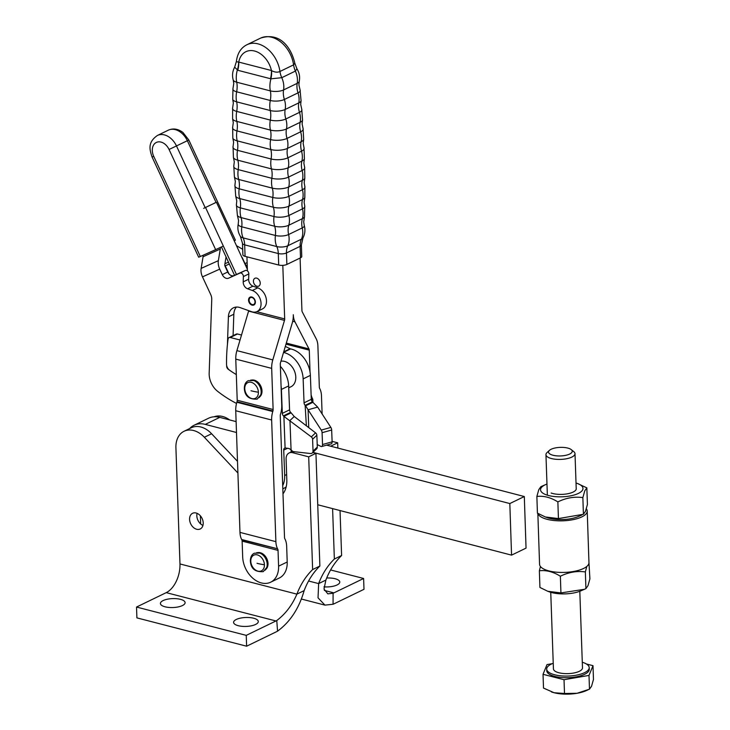 <?xml version="1.0" encoding="UTF-8"?>
<svg xmlns="http://www.w3.org/2000/svg" width="730" height="730" viewBox="0 0 730 730"><rect width="100%" height="100%" fill="white"/><g stroke="black" fill="none" stroke-linecap="round" stroke-linejoin="round"><path stroke-width="1.09" d="M553.231 663.269A21.27 7.692 -2 0 0 551.332 664.081A21.27 7.692 -2 0 0 546.697 669.109L546.761 670.733A21.27 7.692 -2 0 0 561.124 677.486A21.27 7.692 -2 0 0 584.639 674.283A21.27 7.692 -2 0 0 589.265 669.255L589.21 667.621A21.27 7.692 -2 0 0 582.284 662.247M546.697 669.109A21.27 7.692 -2 0 0 561.069 675.852A21.27 7.692 -2 0 0 584.575 672.659A21.27 7.692 -2 0 0 589.21 667.621M588.061 689.832L585.971 690.753A23.26 8.413 178 0 1 577.065 693.281L589.484 689.184L591.546 686.255L593.472 679.457L592.997 665.678L586.382 663.971M550.748 592.304L553.431 668.872A14.536 5.256 -2 0 0 563.25 673.489A14.536 5.256 -2 0 0 579.319 671.299A14.536 5.256 -2 0 0 582.485 667.859L579.803 591.282M549.398 450.383L547.007 452.582A14.536 5.256 -2 0 0 545.949 454.662A14.536 5.256 -2 0 0 555.767 459.27A14.536 5.256 -2 0 0 571.836 457.089A14.536 5.256 -2 0 0 575.003 453.649A14.536 5.256 -2 0 0 573.789 451.651L571.252 449.616A11.862 4.289 178 0 1 569.655 454.051A11.862 4.289 178 0 1 554.398 455.547A11.862 4.289 178 0 1 549.398 450.383A11.862 4.289 178 0 1 551.114 449.269A11.862 4.289 178 0 1 571.252 449.616M552.199 663.68L547.016 664.574L543.029 674.31L543.512 688.08L554.07 692.724L564.5 693.5L577.065 693.281A23.26 8.413 178 0 1 554.07 692.724A23.26 8.413 178 0 1 551.542 691.958A23.26 8.413 178 0 1 551.451 691.921M543.029 674.31L564.025 679.721L564.5 693.5M564.025 679.721L589 675.414L589.484 689.184M589 675.414L592.997 665.678M586.345 508.801A24.71 8.961 178.1 0 1 587.221 511.027L588.955 562.62A24.71 8.961 178.1 0 1 583.644 568.433A24.71 8.961 178.1 0 1 556.296 572.165A24.71 8.961 178.1 0 1 539.561 564.281L537.846 513.373M587.221 511.027A24.71 8.961 178.1 0 1 581.91 516.849A24.71 8.961 178.1 0 1 555.521 520.663A24.71 8.961 178.1 0 1 537.928 513.418M588.946 562.474L589.904 578.872L587.979 585.679L585.916 588.617L584.411 589.302L560.932 592.915L547.81 591.291L539.926 587.458L539.37 570.778C546.277 569.984 553.276 571.809 560.366 576.235C568.606 572.192 576.937 570.76 585.36 571.937L586.801 566.453M582.859 497.605L583.416 514.285L558.432 518.583L545.31 516.959L537.426 513.126L536.869 496.446C543.777 495.652 550.785 497.477 557.866 501.902C566.115 497.86 574.437 496.427 582.859 497.605L584.785 490.797L586.847 487.859L577.257 483.406A21.225 7.692 -1.9 0 0 576.025 483.005M546.971 484.027A21.225 7.692 -1.9 0 0 545.912 484.464L540.857 486.691L538.795 489.629L536.869 496.446M545.912 484.464A21.225 7.692 -1.9 0 0 540.784 488.58A21.225 7.692 -1.9 0 0 558.605 496.82A21.225 7.692 -1.9 0 0 582.732 489.648A21.225 7.692 -1.9 0 0 577.257 483.406M586.847 487.859L587.413 504.539L585.478 511.347L583.416 514.285M576.207 488.133A14.536 5.274 178.1 0 1 576.125 489.483A14.536 5.274 178.1 0 1 572.612 492.303A14.536 5.274 178.1 0 1 551.141 493.024M558.432 518.583L557.866 501.902M581.91 514.969L578.37 516.521A21.225 7.692 178.1 0 1 547.025 517.57L545.31 516.959M585.36 571.937L585.916 588.617M560.366 576.235L560.932 592.915M540.428 566.507L539.37 570.778M584.411 589.302L580.87 590.853A21.225 7.692 178.1 0 1 549.526 591.902L547.81 591.291M326.693 578.023A12.355 4.471 178 0 1 339.769 582.029A12.355 4.471 178 0 1 337.077 584.958A12.355 4.471 178 0 1 323.938 586.856M202.949 525.417A8.723 6.296 64.1 0 1 196.826 515.864A8.723 6.296 64.1 0 1 197.1 513.345M203.214 522.899A8.723 6.296 -115.9 0 0 199.482 514.905A8.723 6.296 -115.9 0 0 192.592 513.29A8.723 6.296 -115.9 0 0 189.581 519.377A8.723 6.296 -115.9 0 0 193.313 527.37A8.723 6.296 -115.9 0 0 200.202 528.985A8.723 6.296 -115.9 0 0 203.214 522.899M312.768 452.509L315.935 453.33L319.877 566.042L312.632 569.555L308.699 456.843L292.63 452.691A8.723 6.296 -115.9 0 0 289.107 452.974A8.723 6.296 -115.9 0 0 287.894 453.832A8.723 6.296 -115.9 0 0 286.096 459.06L286.826 479.92A26.161 18.889 64.1 0 1 282.994 493.836M182.418 605.562A12.355 4.471 -2 0 0 185.11 602.642A12.355 4.471 -2 0 0 176.769 598.719A12.355 4.471 -2 0 0 163.109 600.58A12.355 4.471 -2 0 0 160.418 603.5A12.355 4.471 -2 0 0 168.758 607.424A12.355 4.471 -2 0 0 182.418 605.562M255.6 624.451A12.355 4.471 -2 0 0 258.292 621.531A12.355 4.471 -2 0 0 249.943 617.607A12.355 4.471 -2 0 0 236.283 619.469A12.355 4.471 -2 0 0 233.591 622.389A12.355 4.471 -2 0 0 241.94 626.313A12.355 4.471 -2 0 0 255.6 624.451M246.621 646.205L276.332 631.797A34.885 20.586 104.5 0 0 277.555 631.158C290.184 621.887 299.045 608.382 304.145 590.625L296.9 594.138C292.146 605.216 285.43 614.012 276.77 620.536A23.26 13.724 -75.5 0 1 275.958 620.965L246.247 635.365L136.528 607.05L136.902 617.881L246.621 646.205L246.247 635.365M136.528 607.05L166.239 592.641A23.26 13.724 104.5 0 0 179.972 563.952L175.912 447.745A23.606 17.036 -115.9 0 1 184.07 431.266L191.315 427.753A23.606 17.036 64.1 0 1 211.6 433.748L237.505 461.351M319.877 566.042A104.664 75.537 -115.9 0 0 304.145 590.625M179.972 563.952L296.9 594.138A104.664 75.537 64.1 0 1 312.632 569.555M237.907 473.013L204.354 437.261A23.606 17.036 -115.9 0 0 184.07 431.266M315.935 453.33L308.699 456.843M363.613 578.479L363.996 589.311L334.276 603.71A34.885 20.586 -75.5 0 1 333.062 604.258L324.932 605.115L318.034 597.824L318.636 583.598L325.872 580.095L324.01 589.083L327.834 593.855L333.09 593.235A23.26 13.724 104.5 0 0 333.902 592.879L363.613 578.479L330.599 569.957M332.597 508.618L334.358 559.025A104.664 75.537 -115.9 0 0 318.636 583.598L308.58 581.007M334.358 559.025L341.603 555.512L340.034 510.553M325.872 580.095A104.664 75.537 64.1 0 1 341.603 555.512M200.668 523.957L200.385 515.827M229.64 419.933A23.606 17.036 -115.9 0 0 214.018 416.803M337.853 448.065L337.671 442.8L332.104 441.358M330.663 446.194L337.671 442.8M189.645 428.565A27.694 19.984 64.1 0 1 194.071 425.262A27.694 19.984 64.1 0 1 205.285 424.385L219.776 417.368A27.694 19.984 -115.9 0 0 208.561 418.235L194.071 425.262M317.732 504.758L511.557 555.138L509.823 503.554L312.915 452.363M236.493 432.498L205.285 424.385M509.823 503.554L524.313 496.537L326.62 445.145M236.118 421.612L219.776 417.368M511.557 555.138L526.047 548.12L524.313 496.537M283.541 352.453A23.26 16.79 64.1 0 1 303.142 378.888L304.054 402.832A2.911 2.099 -115.9 0 0 304.364 404.174A2.911 2.099 -115.9 0 0 305.14 405.332L312.376 401.829A2.911 2.099 64.1 0 1 311.61 400.66A2.911 2.099 64.1 0 1 311.29 399.328L310.378 375.384A23.26 16.79 -115.9 0 0 290.631 348.913A2.911 2.099 64.1 0 1 290.367 348.84A2.911 2.099 64.1 0 1 290.102 348.73L283.724 351.814M322.085 432.698L331.666 430.016A2.911 1.506 -105.6 0 0 331.429 428.647A2.911 1.506 -105.6 0 0 330.854 427.406L321.273 430.098A2.911 1.506 74.4 0 1 321.848 431.33A2.911 1.506 74.4 0 1 322.085 432.698L322.532 444.534A2.911 1.506 74.4 0 1 322.122 446.222A2.911 1.506 74.4 0 1 321.674 446.532A2.911 1.506 74.4 0 1 320.99 446.441L317.212 444.561M280.959 361.186A13.843 9.992 64.1 0 1 295.787 377.072A13.843 9.992 64.1 0 1 290.996 386.736L288.724 387.84M280.375 366.341A23.26 16.79 64.1 0 1 288.651 385.915L289.564 409.858A2.911 2.099 -115.9 0 0 289.883 411.2A2.911 2.099 -115.9 0 0 290.649 412.359L291.133 412.851L283.888 416.365L311.309 436.887L315.579 432.853A2.911 2.509 46.6 0 1 316.856 435.235L317.304 447.07L313.042 451.103A2.911 2.509 46.6 0 1 312.33 452.919A2.911 2.509 46.6 0 1 312.321 452.938A2.911 2.509 46.6 0 1 310.433 453.522L293.825 451.669A2.911 2.509 46.6 0 1 291.471 450.118L289.116 448.53L285.092 447.946A2.911 2.099 64.1 0 0 284.727 448.074A2.911 2.099 64.1 0 0 284.298 448.375A2.911 2.099 64.1 0 0 283.724 450.118L284.682 475.495L286.635 474.555M290.649 412.359L283.404 415.872A2.911 2.099 64.1 0 1 282.638 414.704A2.911 2.099 64.1 0 1 282.318 413.363L281.406 389.428A23.26 16.79 -115.9 0 0 281.068 386.033M316.856 435.235L312.586 439.259A2.911 2.509 -133.4 0 0 311.309 436.887M236.036 334.249A2.911 2.099 64.1 0 1 236.292 334.094A2.911 2.099 64.1 0 1 237.46 333.993L230.215 337.506A2.911 2.099 -115.9 0 0 229.047 337.598A2.911 2.099 -115.9 0 0 228.791 337.753A2.911 2.099 -115.9 0 0 228.07 339.121A174.433 125.898 64.1 0 0 226.528 364.233A5.813 4.197 -115.9 0 0 227.377 367.573A5.813 4.197 -115.9 0 0 229.576 370.192A83.731 60.435 64.1 0 0 236.31 374.563A87.217 62.953 64.1 0 1 228.152 369.179A2.911 2.099 64.1 0 1 226.674 366.095L226.692 365.675M321.674 446.532L331.256 443.84A2.911 1.506 -105.6 0 0 331.712 443.539A2.911 1.506 -105.6 0 0 332.123 441.851L322.532 444.534M312.33 452.919L316.601 448.886A2.911 2.509 -133.4 0 0 317.304 447.07M312.586 439.259L313.042 451.103M312.376 401.829L317.659 407.094L308.078 409.776L321.273 430.098M331.666 430.016L332.123 441.851M230.215 337.506L240.042 339.998M283.404 415.872L283.888 416.365L285.092 447.946M282.702 485.642A23.26 16.79 -115.9 0 0 284.682 475.495M237.46 333.993L241.511 335.024M291.06 449.57L289.956 420.526L294.226 416.492L291.133 412.851M294.226 416.492L315.579 432.853M291.078 449.589L291.17 451.97M286.16 486.883A23.26 16.79 64.1 0 1 283.897 488.306L282.811 488.826M285.32 346.431L290.102 348.73M308.754 427.625L308.078 409.776L305.615 405.825L312.86 402.321M317.659 407.094L330.854 427.406M305.14 405.332L306.381 425.809M256.969 286.26A4.362 3.148 -115.9 0 0 258.73 286.123A4.362 3.148 -115.9 0 0 260.072 281.944A4.362 3.148 -115.9 0 0 256.686 278.13A4.362 3.148 -115.9 0 0 254.925 278.276A4.362 3.148 -115.9 0 0 253.584 282.455A4.362 3.148 -115.9 0 0 256.969 286.26M248.693 310.661A2.911 1.715 104.5 0 1 248.583 311.117L236.903 350.628A16.753 9.891 -75.5 0 0 235.772 359.114L237.213 400.25A2.911 1.715 104.5 0 1 237.013 401.728L236.858 402.248A16.753 9.891 -75.5 0 0 235.735 410.734L239.978 532.389A16.753 9.891 -75.5 0 0 241.657 539.516L241.84 539.881A2.911 1.715 104.5 0 1 242.132 541.112L242.679 556.908A22.968 16.58 -115.9 0 0 248.465 573.397A22.968 16.58 -115.9 0 0 270.648 582.212A22.968 16.58 -115.9 0 0 278.586 566.179L287.209 562L286.662 546.204A16.753 9.891 104.5 0 0 284.992 539.078L284.8 538.713A2.911 1.715 -75.5 0 1 284.517 537.481L280.265 415.817A2.911 1.715 -75.5 0 1 280.457 414.348L280.612 413.828A16.753 9.891 104.5 0 0 281.743 405.342L280.302 364.197A2.911 1.715 -75.5 0 1 280.502 362.728L292.183 323.217A16.753 9.891 104.5 0 0 293.305 314.74A16.753 9.891 -75.5 0 0 294.975 321.866L292.684 321.273M265.893 569.29A9.444 6.816 -115.9 0 0 268.019 563.451A9.444 6.816 -115.9 0 0 257.809 552.619M259.862 396.737A9.444 6.816 -115.9 0 0 261.997 390.897A9.444 6.816 -115.9 0 0 251.786 380.065M270.447 78.712A17.447 10.293 104.5 0 0 271.259 74.579A17.447 10.293 104.5 0 0 271.441 70.518L238.765 62.087A17.447 10.293 -75.5 0 1 238.582 66.147A17.447 10.293 -75.5 0 1 237.779 70.281L270.93 78.831L281.771 77.69L295.394 71.084L296.918 68.775C299.364 72.671 300.13 76.887 299.218 81.431A9.417 3.404 178 0 1 297.192 83.339A17.447 12.593 -115.9 0 0 296.955 86.989A17.447 12.593 -115.9 0 0 297.019 88.001A17.447 12.593 -115.9 0 0 298.013 92.874A10.037 3.632 -2 0 0 300.076 89.982L298.908 84.881L299.218 81.431M234.54 275.32L221.455 246.959M203.633 208.369L216.427 202.256L247.37 269.297M214.501 203.104L216.427 202.256M236.456 274.462L205.559 207.521M246.932 256.832L247.424 270.912M278.705 265.026L278.303 253.547A5.813 2.099 -2 0 0 286.47 252.963A17.447 12.593 -115.9 0 1 286.735 249.158A17.447 12.593 -115.9 0 1 287.784 245.782A17.803 12.848 64.1 0 0 288.615 234.531A17.447 12.593 64.1 0 1 288.122 230.689A17.447 12.593 64.1 0 1 288.113 229.695A17.447 12.593 64.1 0 1 288.779 225.251A10.037 3.632 178 0 1 274.681 226.254A17.447 10.293 -75.5 0 1 275.502 230.598A17.447 10.293 -75.5 0 1 275.557 231.583A17.447 10.293 -75.5 0 1 275.392 235.471A9.417 3.404 -2 0 0 288.615 234.531L302.247 227.924A17.803 12.848 -115.9 0 1 301.417 239.175L287.784 245.782A7.829 2.829 178 0 1 276.789 246.567A17.447 10.293 -75.5 0 1 277.847 249.788A17.447 10.293 -75.5 0 1 278.303 253.547L244.678 244.86A5.813 2.099 -2 0 1 242.488 243.309L242.889 254.797A5.813 2.099 -2 0 0 245.07 256.349L278.705 265.026A5.813 2.099 -2 0 0 286.872 264.452L300.505 257.845A5.813 2.099 -2 0 0 301.764 256.467L301.371 244.979L302.977 237.907A7.829 2.829 178 0 1 301.417 239.175A17.447 12.593 -115.9 0 0 300.368 242.552A17.447 12.593 -115.9 0 0 300.103 246.357A5.813 2.099 -2 0 0 301.371 244.979M232.596 118.798L233.29 122.64L232.66 127.248A11.68 4.225 -2 0 0 236.976 130.916A17.447 10.293 -75.5 0 0 237.369 125.952A17.447 10.293 -75.5 0 0 237.35 125.523A17.447 10.293 -75.5 0 0 236.821 121.408A11.415 4.124 178 0 1 232.596 118.798L232.633 107.912A11.041 3.988 -2 0 0 236.702 111.407L270.337 120.085A11.041 3.988 -2 0 0 285.841 118.981A17.803 12.848 64.1 0 1 286.479 128.945A17.447 12.593 -115.9 0 0 286.142 133.125A17.447 12.593 -115.9 0 0 286.16 133.554A17.447 12.593 -115.9 0 0 287.018 138.426L300.641 131.82A11.68 4.225 -2 0 0 303.069 128.517L302.12 123.963L302.539 120.085A11.415 4.124 178 0 1 300.103 122.348L286.479 128.945A11.415 4.124 178 0 1 270.447 130.095L236.821 121.408A17.803 10.512 -75.5 0 1 236.702 111.407A17.447 10.293 104.5 0 0 237.15 106.434A17.447 10.293 104.5 0 0 237.131 105.713A17.447 10.293 104.5 0 0 236.648 101.853A17.803 10.512 -75.5 0 1 236.657 91.797A17.447 10.293 104.5 0 0 237.15 86.824A17.447 10.293 104.5 0 0 237.141 85.812A17.447 10.293 104.5 0 0 236.712 82.207A17.803 10.512 -75.5 0 1 237.296 70.153A17.447 10.293 108.4 0 0 238.637 62.132L236.356 61.658L234.668 67.151L237.779 70.281M260.601 38.115A27.329 19.728 64.1 0 1 293.588 64.87L279.955 71.476A27.329 19.728 -115.9 0 0 246.968 44.722L260.601 38.115C280.347 31.664 291.334 47.988 294.801 63.191L293.588 64.87A17.447 12.593 64.1 0 0 294.263 68.009A17.447 12.593 64.1 0 0 295.394 71.084A17.803 12.848 -115.9 0 1 297.192 83.339L283.568 89.945A17.803 12.848 64.1 0 0 281.771 77.69A17.447 12.593 64.1 0 1 280.63 74.615A17.447 12.593 64.1 0 1 279.955 71.476C277.573 72.599 274.781 72.325 271.578 70.637L271.441 70.518A21.517 15.531 64.1 0 0 254.569 51.027A21.517 15.531 64.1 0 0 238.765 62.087L238.637 62.132M271.578 70.637A17.447 10.266 -79.4 0 1 270.93 78.831A17.803 10.512 -75.5 0 0 270.346 90.885A17.447 10.293 -75.5 0 1 270.775 94.489A17.447 10.293 -75.5 0 1 270.784 95.502A17.447 10.293 -75.5 0 1 270.292 100.484A10.037 3.632 -2 0 0 284.381 99.481L298.013 92.874A17.803 12.848 -115.9 0 1 298.789 102.875L285.165 109.473A10.594 3.833 178 0 1 270.282 110.54L236.648 101.853A10.594 3.833 178 0 1 232.724 99.408L232.961 88.595A10.037 3.632 -2 0 0 236.657 91.797L270.292 100.484A17.803 10.512 -75.5 0 0 270.282 110.54A17.447 10.293 104.5 0 1 270.766 114.4A17.447 10.293 104.5 0 1 270.775 115.121A17.447 10.293 104.5 0 1 270.337 120.085A17.803 10.512 -75.5 0 0 270.447 130.095A17.447 10.293 -75.5 0 1 270.985 134.201A17.447 10.293 -75.5 0 1 271.003 134.639A17.447 10.293 -75.5 0 1 270.611 139.594A11.68 4.225 -2 0 0 287.018 138.426A17.803 12.848 64.1 0 1 287.51 148.363A17.447 12.593 -115.9 0 0 287.118 152.789A17.447 12.593 -115.9 0 0 287.118 152.935A17.447 12.593 -115.9 0 0 287.903 157.799L301.536 151.192A11.954 4.325 -2 0 0 304.027 147.843L303.178 143.545L303.662 139.439A11.862 4.289 178 0 1 301.134 141.757A17.447 12.593 -115.9 0 0 300.742 146.192A17.447 12.593 -115.9 0 0 300.751 146.329A17.447 12.593 -115.9 0 0 301.536 151.192A17.803 12.848 -115.9 0 1 301.882 161.093L288.25 167.699A11.954 4.325 178 0 1 271.46 168.895L237.825 160.217A17.447 10.293 -75.5 0 1 238.491 164.679A17.447 10.293 -75.5 0 1 238.491 164.825A17.447 10.293 -75.5 0 1 238.217 169.615L271.843 178.293A17.447 10.293 104.5 0 0 272.126 173.503A17.447 10.293 104.5 0 0 272.117 173.366A17.447 10.293 104.5 0 0 271.46 168.895A17.803 10.512 -75.5 0 1 271.113 158.994A17.447 10.293 104.5 0 0 271.451 154.057A17.447 10.293 104.5 0 0 271.441 153.911A17.447 10.293 104.5 0 0 270.839 149.55L237.213 140.863A11.862 4.289 178 0 1 232.833 138.18L232.66 127.248M300.094 258.037L301.928 310.551A2.911 1.715 -75.5 0 0 302.22 311.792L316.227 338.848A16.753 9.891 104.5 0 1 317.897 345.974L319.338 387.119A2.911 1.715 -75.5 0 0 319.63 388.351L319.813 388.716A16.753 9.891 104.5 0 1 321.483 395.842L322.113 413.956M282.811 265.355L284.682 318.919L256.704 311.692M248.583 311.117L284.49 320.388A2.911 1.715 104.5 0 0 284.682 318.919M284.49 320.388L272.801 359.899L236.903 350.628M235.772 359.114L271.679 368.376A16.753 9.891 -75.5 0 1 272.801 359.899M271.679 368.376L273.12 409.521L237.213 400.25M237.013 401.728L272.92 410.99A2.911 1.715 104.5 0 0 273.12 409.521M272.92 410.99L272.764 411.519L236.858 402.248M235.735 410.734L271.642 419.996A16.753 9.891 -75.5 0 1 272.764 411.519M271.642 419.996L275.885 541.66L239.978 532.389M241.657 539.516L277.555 548.787A16.753 9.891 -75.5 0 1 275.885 541.66M277.555 548.787L241.84 539.881M242.132 541.112L278.039 550.383A2.911 1.715 104.5 0 0 277.747 549.142M278.039 550.383L278.586 566.179M310.04 371.99L309.274 350.154A2.911 1.715 104.5 0 0 308.982 348.922L294.975 321.866M312.942 402.385L312.86 400.022A2.911 1.715 104.5 0 0 312.568 398.781L312.385 398.425A16.753 9.891 -75.5 0 1 311.117 394.766M287.209 562A22.968 16.58 64.1 0 1 279.28 578.032L270.648 582.212M250.299 297.055A4.362 3.148 -115.9 0 0 249.021 299.647A4.362 3.148 -115.9 0 0 249.021 299.975A4.362 3.148 -115.9 0 0 254.095 304.875M249.112 300.267A3.778 2.728 64.1 0 1 251.95 297.512A3.778 2.728 64.1 0 1 255.026 301.791A3.778 2.728 64.1 0 1 252.188 304.547A3.778 2.728 64.1 0 1 249.112 300.267M205.194 207.676L176.514 146.018A17.447 12.593 -115.9 0 0 170.209 137.879A17.447 12.593 -115.9 0 0 157.406 135.47C147.341 142.496 149.686 149.787 152.077 157.041L198.679 257.197L200.33 256.504L153.729 156.348A11.625 8.395 64.1 0 1 154.413 143.892A11.625 8.395 64.1 0 1 164.861 144.065A11.625 8.395 64.1 0 1 169.059 149.486L215.651 249.642L223.106 246.174M255.372 302.293A4.362 3.148 -115.9 0 0 253.629 298.086A4.362 3.148 -115.9 0 0 250.062 297.156A4.362 3.148 -115.9 0 0 248.556 299.875A4.362 3.148 -115.9 0 0 250.299 304.082A4.362 3.148 -115.9 0 0 253.867 305.003A4.362 3.148 -115.9 0 0 255.372 302.293M236.538 403.435A117.74 84.981 -115.9 0 1 217.732 391.417A17.447 12.593 -115.9 0 1 209.172 373.185L211.755 299.464A8.723 6.296 64.1 0 0 210.678 294.464L202.484 276.871A11.625 8.048 -114.2 0 1 201.133 268.394L203.068 256.741A2.911 2.008 65.8 0 0 202.986 255.317M220.204 247.552A2.911 2.008 -114.2 0 1 220.305 249.012L218.37 260.656A11.625 8.048 65.8 0 0 219.721 269.142L222.285 274.644L227.714 272.007A5.813 4.197 -115.9 0 0 234.001 275.566L245.316 270.483A2.911 2.099 64.1 0 1 247.68 271.14A2.911 2.099 64.1 0 1 248.821 273.923L248.638 279.234A5.813 4.197 -115.9 0 0 252.991 286.151L257.763 287.848A11.625 8.395 64.1 0 1 266.149 298.223A11.625 8.395 64.1 0 1 262.462 308.918L257.033 311.546A11.625 8.395 -115.9 0 0 260.72 300.86A11.625 8.395 -115.9 0 0 252.334 290.476L247.561 288.779A5.813 4.197 64.1 0 1 243.199 281.862L243.391 276.56A2.911 2.099 -115.9 0 0 242.251 273.777A2.911 2.099 -115.9 0 0 239.887 273.12L228.572 278.194A5.813 4.197 64.1 0 1 222.285 274.644M226.054 256.933L224.813 264.388A2.911 2.008 -114.2 0 0 225.15 266.505L227.714 272.007M236.41 307.065A14.536 10.494 -115.9 0 0 233.828 314.238L233.08 335.645M227.431 344.533L228.399 316.866A14.536 10.494 64.1 0 1 233.427 307.823A14.536 10.494 64.1 0 1 240.225 307.649L251.595 311.692A11.625 8.395 -115.9 0 0 257.033 311.546M229.01 273.969L225.232 265.848A2.911 2.008 -114.2 0 0 224.785 265.109M247.132 262.599L245.024 263.621L242.46 258.119A2.911 2.008 65.8 0 0 241.694 256.996M236.465 245.681L242.305 249.058A11.625 8.048 -114.2 0 1 242.688 249.295M245.024 263.621A5.813 4.197 -115.9 0 0 247.269 266.441M234.211 240.79L235.407 240.17L188.814 140.014L169.059 149.486M215.651 249.642L200.33 256.504M276.77 620.536L277.555 631.158M166.239 592.641L275.958 620.965M294.573 451.751L292.63 452.691M211.6 433.748L204.354 437.261M333.09 593.235L333.062 604.258M324.321 590.406L333.902 592.879M282.318 413.363L289.564 409.858M287.492 448.284L283.724 450.118M288.651 385.915L281.406 389.428M283.578 352.325L290.631 348.913M303.142 378.888L310.378 375.384M311.29 399.328L304.054 402.832M264.424 564.774A8.714 6.296 64.1 0 1 257.891 571.134A8.714 6.296 64.1 0 1 250.791 561.251A8.714 6.296 64.1 0 1 257.325 554.891A8.714 6.296 64.1 0 1 264.424 564.774A40.351 14.591 -2 0 1 257.015 563.305M258.393 392.22A8.714 6.296 64.1 0 1 251.868 398.58A8.714 6.296 64.1 0 1 244.769 388.698A8.714 6.296 64.1 0 1 251.293 382.337A8.714 6.296 64.1 0 1 258.393 392.22A40.351 14.591 -2 0 1 250.983 390.751M233.801 165.956A11.862 4.289 -2 0 0 238.217 169.615A17.803 10.512 -75.5 0 0 238.673 179.452A17.447 10.293 -75.5 0 1 239.385 183.878A17.447 10.293 -75.5 0 1 239.404 184.307A17.447 10.293 -75.5 0 1 239.166 188.796L272.801 197.474A17.447 10.293 -75.5 0 0 273.038 192.985A17.447 10.293 -75.5 0 0 273.02 192.565A17.447 10.293 -75.5 0 0 272.308 188.139A17.803 10.512 -75.5 0 1 271.843 178.293A11.862 4.289 -2 0 0 288.514 177.107L302.138 170.501A17.803 12.848 -115.9 0 1 302.339 180.365A17.447 12.593 -115.9 0 0 301.809 184.873A17.447 12.593 -115.9 0 0 301.828 185.301A17.447 12.593 -115.9 0 0 302.457 189.727A11.415 4.124 -2 0 0 304.866 186.588L304.173 182.746L304.802 178.147A11.68 4.225 178 0 1 302.339 180.365L288.715 186.962A11.68 4.225 178 0 1 272.308 188.139L238.673 179.452A11.68 4.225 178 0 1 234.394 176.879L233.801 165.956L234.293 161.841L233.436 157.543A11.954 4.325 178 0 0 237.825 160.217A17.803 10.512 -75.5 0 1 237.487 150.316A17.447 10.293 104.5 0 0 237.816 145.37A17.447 10.293 104.5 0 0 237.807 145.224A17.447 10.293 104.5 0 0 237.213 140.863A17.803 10.512 -75.5 0 1 236.976 130.916L270.611 139.594A17.803 10.512 -75.5 0 0 270.839 149.55A11.862 4.289 178 0 0 287.51 148.363L301.134 141.757A17.803 12.848 -115.9 0 0 300.641 131.82A17.447 12.593 64.1 0 1 299.793 126.947A17.447 12.593 64.1 0 1 299.774 126.518A17.447 12.593 64.1 0 1 300.103 122.348A17.803 12.848 -115.9 0 0 299.473 112.374L285.841 118.981A17.447 12.593 64.1 0 1 284.919 114.108A17.447 12.593 64.1 0 1 284.882 113.387A17.447 12.593 64.1 0 1 285.165 109.473A17.803 12.848 64.1 0 0 284.381 99.481A17.447 12.593 -115.9 0 1 283.395 94.608A17.447 12.593 -115.9 0 1 283.331 93.595A17.447 12.593 -115.9 0 1 283.568 89.945A9.417 3.404 178 0 1 270.346 90.885L236.712 82.207A9.417 3.404 178 0 1 233.217 80.008C231.985 75.509 232.468 71.23 234.668 67.151M301.061 100.749A10.594 3.833 178 0 1 298.789 102.875A17.447 12.593 64.1 0 0 298.506 106.79A17.447 12.593 64.1 0 0 298.552 107.502A17.447 12.593 64.1 0 0 299.473 112.374A11.041 3.988 -2 0 0 301.755 109.226L300.696 104.408L301.061 100.749L300.076 89.982M304.629 167.207L303.863 163.146L304.41 158.793A11.954 4.325 178 0 1 301.882 161.093A17.447 12.593 64.1 0 0 301.426 165.637A17.447 12.593 64.1 0 0 301.426 165.783A17.447 12.593 64.1 0 0 302.138 170.501A11.862 4.289 -2 0 0 304.629 167.207L304.802 178.147M237.396 215.414L238.555 220.515L238.245 223.964A9.417 3.404 -2 0 0 241.767 226.793A17.447 10.293 -75.5 0 0 241.922 222.905A17.447 10.293 -75.5 0 0 241.867 221.911A17.447 10.293 -75.5 0 0 241.046 217.576A10.037 3.632 178 0 1 237.396 215.414L236.401 204.646A10.594 3.833 -2 0 0 240.352 207.858A17.447 10.293 104.5 0 0 240.553 203.67A17.447 10.293 104.5 0 0 240.517 202.958A17.447 10.293 104.5 0 0 239.75 198.578L273.385 207.256A17.447 10.293 104.5 0 1 274.151 211.636A17.447 10.293 104.5 0 1 274.188 212.348A17.447 10.293 104.5 0 1 273.987 216.536A17.803 10.512 -75.5 0 0 274.681 226.254L241.046 217.576A17.803 10.512 -75.5 0 1 240.352 207.858L273.987 216.536A10.594 3.833 -2 0 0 288.87 215.478A17.447 12.593 64.1 0 1 288.304 211.344A17.447 12.593 64.1 0 1 288.286 210.632A17.447 12.593 64.1 0 1 288.888 206.152A11.041 3.988 178 0 1 273.385 207.256A17.803 10.512 -75.5 0 1 272.801 197.474A11.415 4.124 -2 0 0 288.834 196.333A17.447 12.593 -115.9 0 1 288.195 191.908A17.447 12.593 -115.9 0 1 288.186 191.479A17.447 12.593 -115.9 0 1 288.715 186.962A17.803 12.848 64.1 0 0 288.514 177.107A17.447 12.593 64.1 0 1 287.802 172.389A17.447 12.593 64.1 0 1 287.793 172.243A17.447 12.593 64.1 0 1 288.25 167.699A17.803 12.848 64.1 0 0 287.903 157.799A11.954 4.325 -2 0 1 271.113 158.994L237.487 150.316A11.954 4.325 -2 0 1 233.053 146.602L233.436 157.543M304.83 197.483A11.041 3.988 178 0 1 302.512 199.546A17.447 12.593 -115.9 0 0 301.919 204.026A17.447 12.593 -115.9 0 0 301.928 204.738A17.447 12.593 -115.9 0 0 302.494 208.871A10.594 3.833 -2 0 0 304.738 205.988L304.118 202.356L304.83 197.483L304.866 186.588M239.75 198.578A11.041 3.988 178 0 1 235.717 196.169L234.923 185.311A11.415 4.124 -2 0 0 239.166 188.796A17.803 10.512 -75.5 0 0 239.75 198.578M304.246 225.387L303.698 221.966L304.501 216.792A10.037 3.632 178 0 1 302.402 218.644L288.779 225.251A17.803 12.848 64.1 0 0 288.87 215.478L302.494 208.871A17.803 12.848 -115.9 0 1 302.402 218.644A17.447 12.593 64.1 0 0 301.736 223.088A17.447 12.593 64.1 0 0 301.745 224.083A17.447 12.593 64.1 0 0 302.247 227.924A9.417 3.404 -2 0 0 304.246 225.387C305.45 229.74 305.021 233.91 302.977 237.907M265.136 570.148A9.983 7.209 -115.9 0 0 266.751 567.484A9.983 7.209 -115.9 0 0 267.189 564.162A9.983 7.209 -115.9 0 0 259.761 553.066A9.983 7.209 -115.9 0 0 256.677 552.683M259.113 397.595A9.983 7.209 -115.9 0 0 260.72 394.93A9.983 7.209 -115.9 0 0 261.157 391.608A9.983 7.209 -115.9 0 0 253.739 380.512A9.983 7.209 -115.9 0 0 250.645 380.129M288.834 196.333L302.457 189.727A17.803 12.848 -115.9 0 1 302.512 199.546L288.888 206.152A17.803 12.848 64.1 0 0 288.834 196.333M245.07 256.349L244.678 244.86A17.447 10.293 104.5 0 0 244.221 241.11A17.447 10.293 104.5 0 0 243.154 237.889A17.803 10.512 -75.5 0 1 241.767 226.793L275.392 235.471A17.803 10.512 -75.5 0 0 276.789 246.567L243.154 237.889A7.829 2.829 178 0 1 240.389 236.365C238.062 232.523 237.35 228.39 238.245 223.964M286.872 264.452L286.47 252.963L300.103 246.357L300.505 257.845M312.385 398.425L311.245 398.133M309.274 350.154L285.996 344.149M286.315 343.073L308.982 348.922M312.86 400.022L311.318 399.62M311.263 398.443L312.568 398.781M188.814 140.014L182.956 132.486C178.065 128.818 173.174 128.06 168.274 130.196A17.447 12.593 64.1 0 1 181.076 132.614A17.447 12.593 64.1 0 1 187.373 140.753L216.062 202.411M152.086 157.041L153.729 156.348M203.068 256.741L220.305 249.012M218.37 260.656L201.133 268.394M202.484 276.871L219.721 269.142M228.572 278.194L234.001 275.566M239.887 273.12L245.316 270.483M243.391 276.56L248.821 273.923M243.199 281.862L248.638 279.234M247.561 288.779L252.991 286.151M252.334 290.476L257.763 287.848M228.399 316.866L233.828 314.238M224.922 263.749L228.472 262.161M229.32 264.014L225.232 265.848M576.235 489.118L575.003 453.649M547.363 495.186L545.949 454.662M289.107 452.974L292.63 451.259M301.262 599.011L324.932 605.115M229.047 337.598L236.292 334.094M266.751 567.484L263.247 571.654C255.044 572.165 250.755 568.561 250.363 560.832C250.454 556.981 251.768 554.444 254.323 553.231L259.761 553.066M260.72 394.93L257.225 399.1C249.021 399.62 244.723 396.007 244.331 388.278C244.422 384.427 245.745 381.89 248.291 380.677L253.739 380.512M232.961 88.595L233.773 83.421L233.217 80.008M232.633 107.912L233.344 103.03L232.724 99.408M233.053 146.602L233.609 142.25L232.833 138.18M234.923 185.311L235.343 181.423L234.394 176.879M236.401 204.646L236.766 200.987L235.717 196.169M242.488 243.309L240.389 236.365M303.662 139.439L303.069 128.517M294.801 63.191L296.918 68.775M236.356 61.658C237.359 53.39 240.9 47.751 246.968 44.722M304.501 216.792L304.738 205.988M304.41 158.793L304.027 147.843M302.539 120.085L301.755 109.226M157.406 135.47L168.274 130.196"/></g></svg>

